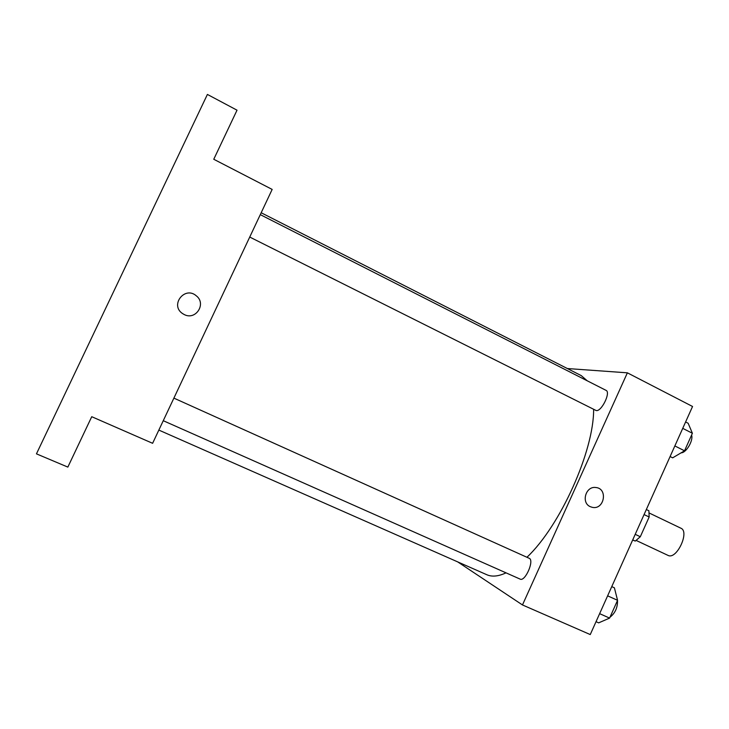 <?xml version="1.0" encoding="UTF-8"?>
<svg xmlns="http://www.w3.org/2000/svg" width="729" height="729" viewBox="0 0 729 729"><rect width="100%" height="100%" fill="white"/><g stroke="black" fill="none" stroke-linecap="round" stroke-linejoin="round"><path stroke-width="1.09" d="M636.226 540.471L668.183 555.471C676.785 559.79 689.898 531.596 680.868 528.197L649.247 513.034M644.072 514.574L649.156 516.998L648.883 510.756L646.331 509.535M649.156 516.998L640.308 536.735L635.287 541.073L632.654 540.034M635.214 534.33L640.308 536.735M632.726 539.87L635.287 541.073M567.344 368.537L627.377 372.829L692.55 406.481L590.253 634.567L522.474 604.952L457.721 561.904M627.377 372.829L522.474 604.952M590.29 506.673C580.849 502.791 585.724 485.879 595.812 487.519C608.314 488.448 604.25 510.336 592.148 507.302L590.29 506.673C580.849 502.791 585.724 485.879 595.812 487.51C608.305 488.448 604.241 510.336 592.148 507.302L590.29 506.673M158.84 430.083L486.808 574.725C491.993 577.031 498.399 576.402 506.026 572.857M526.939 557.275C560.291 525.855 593.953 450.896 593.625 409.37M587.219 380.793L581.277 375.626L261.182 212.75M249.737 237.053L596.158 410.545C601.434 411.967 611.084 392.22 606.027 390.352L260.289 214.636M519.923 579.008L520.123 579.108C525.19 582.006 534.676 560.091 529.163 558.277L173.894 398.125M272.163 189.422L152.616 443.305L91.736 416.706L67.843 467.098L36.45 453.848L207.4 94.433L237.025 110.188L213.761 159.268L272.163 189.422M184.282 314.573L182.56 313.57C169.611 305.123 184.829 285.577 196.329 295.846C206.672 303.701 195.8 320.651 184.282 314.573C195.8 320.651 206.672 303.701 196.329 295.846L196.329 295.846C184.829 285.577 169.611 305.123 182.56 313.57M611.759 586.617L614.392 587.802L617.563 600.313L609.599 618.092L598.673 622.858L596.03 621.691M607.621 595.839L617.563 600.313M599.63 613.663L609.599 618.092M609.991 617.217C615.203 613.107 617.709 607.512 617.509 600.432M685.606 421.963L688.158 423.276L692.395 433.272L684.54 450.804L672.667 457.83L670.097 456.554M682.736 428.36L692.395 433.272M674.854 445.938L684.54 450.804M681.15 452.809C686.153 453.019 693.589 440.407 691.584 435.076M163.26 420.697L520.123 579.108"/></g></svg>
